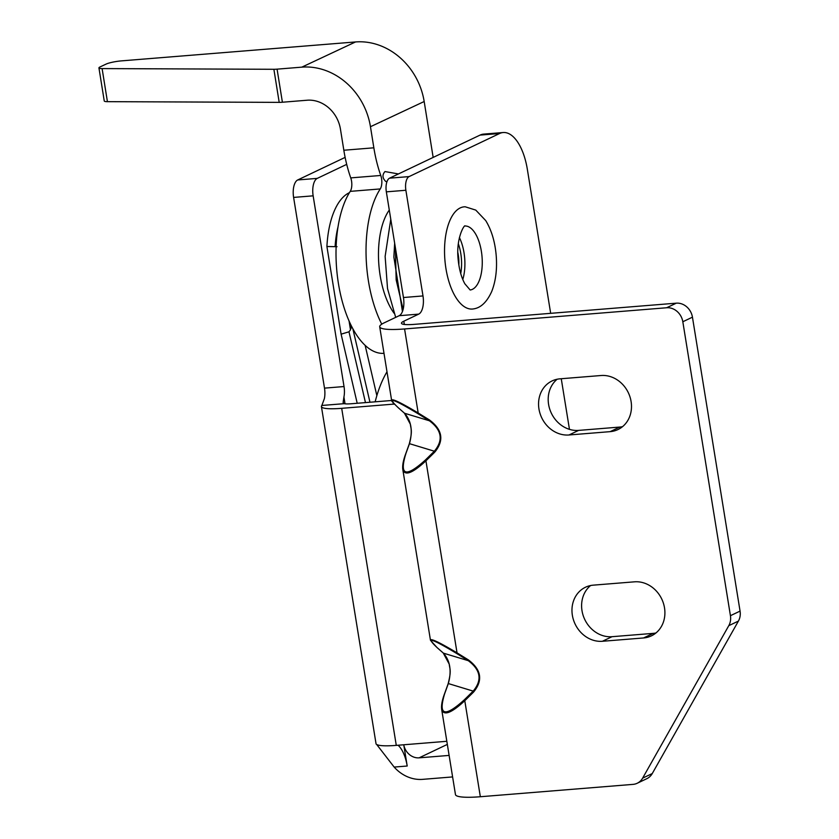 <?xml version="1.0" encoding="UTF-8"?>
<svg xmlns="http://www.w3.org/2000/svg" width="839" height="839" viewBox="0 0 839 839"><rect width="100%" height="100%" fill="white"/><g stroke="black" fill="none" stroke-linecap="round" stroke-linejoin="round"><path stroke-width="1.26" d="M381.755 324.179A88.284 40.492 -94.6 0 1 380.256 188.932A9.837 4.51 85.4 0 0 380.77 175.466A84.592 38.793 -94.6 0 1 373.848 147.811L370.46 126.72A65.851 57.671 -115.1 0 0 301.809 67.151L277.08 69.155A11.557 1.741 170.9 0 1 273.881 69.291L102.106 68.588A11.557 1.741 170.9 0 1 98.939 67.917L104.256 100.984A11.557 1.741 -9.1 0 0 107.423 101.666L279.198 102.368A11.557 1.741 -9.1 0 0 282.397 102.232L307.116 100.229A31.966 28.002 64.9 0 1 340.445 129.143L343.833 150.244A84.592 38.793 85.4 0 0 350.754 177.889A9.837 4.51 -94.6 0 1 350.241 191.365A88.284 40.492 85.4 0 0 339.931 291.689A88.284 40.492 85.4 0 0 384 353.324M98.939 67.917A11.557 1.741 170.9 0 1 100.114 66.91L106.144 64.079A11.557 1.741 170.9 0 1 121.435 60.88L355.526 41.95A65.851 57.671 64.9 0 1 424.177 101.519L433.155 157.417M398.441 173.946L384.975 171.555C382.091 174.848 382.353 178.151 385.751 181.465L386.999 181.581M389.286 210.054A61.478 28.201 85.4 0 0 394.047 313.199M375.148 401.818A118.771 54.472 -94.6 0 1 386.989 371.792M458.325 243.74A29.627 13.592 -94.6 0 1 460.737 273.566M462.792 279.481A32.092 14.714 85.4 0 0 459.405 237.563M457.832 252.497A23.796 10.917 -94.6 0 1 458.839 264.998M470.26 289.969A32.092 14.724 85.4 0 0 472.441 289.319A32.092 14.724 85.4 0 0 481.806 254.406A32.092 14.724 85.4 0 0 465.089 226.006M465.257 206.803A51.263 23.513 85.4 0 0 460.223 207.925A51.263 23.513 85.4 0 0 445.478 265.386A51.263 23.513 85.4 0 0 473.521 308.899C480.873 307.829 486.935 302.019 491.717 291.49C495.807 281.055 497.286 268.973 496.174 255.255C494.968 241.611 491.486 230.064 485.729 220.594L475.765 210.096L465.257 206.803M637.21 783.259L646.838 778.676A15.49 13.56 -115.5 0 0 652.26 773.558L642.632 778.141A15.49 13.56 64.5 0 1 637.21 783.259A15.49 13.56 64.5 0 1 632.994 784.381L480.338 796.735L464.785 700.712A1.227 0.566 -134.5 0 1 464.366 699.778C444.618 717.681 438.031 715.677 444.628 693.79L448.33 683.565C451.791 670.875 450.144 660.733 443.401 653.141A1.227 0.986 131.3 0 1 443.149 652.92M642.632 778.141L728.787 625.663L738.414 621.08L652.26 773.558M404.335 324.452L403.811 321.211A23.114 3.534 -9.2 0 0 401.472 323.256A23.114 3.534 -9.2 0 0 414.204 324.368L676.276 303.173L666.648 307.756A15.49 13.56 64.5 0 1 682.82 321.757L692.448 317.173A15.49 13.56 -115.5 0 0 676.276 303.173M692.448 317.173L740.061 611.107L730.433 615.69A15.49 13.56 64.5 0 1 728.787 625.663M738.414 621.08A15.49 13.56 -115.5 0 0 740.061 611.107M557.169 379.228A28.767 25.18 -115.5 0 0 550.699 411.729A28.767 25.18 -115.5 0 0 578.616 430.397L619.78 427.061A28.767 25.18 -115.5 0 0 622.507 426.684M590.583 585.538A28.767 25.18 -115.5 0 0 584.112 618.039A28.767 25.18 -115.5 0 0 612.03 636.696L653.193 633.372A28.767 25.18 -115.5 0 0 655.92 632.984M730.433 615.69L682.82 321.757M402.668 468.33L402.772 469.263C404.608 476.258 412.316 473.437 425.929 460.821L434.749 452.148C444.271 440.527 442.541 429.82 429.547 420.014L418.179 412.977L404.576 328.951L666.648 307.756M602.402 641.279A28.767 25.18 64.5 0 1 573.425 619.748A28.767 25.18 64.5 0 1 585.486 587.237A28.767 25.18 64.5 0 1 593.309 585.15L634.473 581.826A28.767 25.18 64.5 0 1 663.45 603.356A28.767 25.18 64.5 0 1 651.389 635.868A28.767 25.18 64.5 0 1 643.565 637.955L602.402 641.279L612.03 636.696M610.152 431.645L568.989 434.98A28.767 25.18 64.5 0 1 540.012 413.438A28.767 25.18 64.5 0 1 552.072 380.937A28.767 25.18 64.5 0 1 559.896 378.84L601.06 375.515A28.767 25.18 64.5 0 1 630.037 397.057A28.767 25.18 64.5 0 1 617.976 429.558A28.767 25.18 64.5 0 1 610.152 431.645L619.78 427.061M409.264 444.261A1.227 0.766 19.9 0 1 409.474 443.674C412.935 430.984 411.299 420.842 404.545 413.249A1.227 0.986 131.3 0 1 404.304 413.029M405.636 454.675A1.227 0.766 19.9 0 1 405.573 454.161L405.573 454.161A1.227 0.766 19.9 0 1 405.772 453.909L409.474 443.674L434.34 451.214L425.52 459.887C405.761 477.79 399.186 475.797 405.772 453.909M441.503 706.753L441.639 709.207C443.495 716.128 451.214 713.297 464.785 700.712L473.605 692.028C483.128 680.419 481.387 669.7 468.403 659.905L457.035 652.857L425.929 460.821A1.227 0.566 -134.5 0 1 425.52 459.887M434.749 452.148A1.227 0.566 -134.5 0 1 434.34 451.214C443.506 440.255 441.859 430.113 429.411 420.779L404.545 413.249L398.305 407.754C386.349 396.553 392.925 398.546 418.042 413.732L429.411 420.779L429.547 420.014M391.624 400.339L391.593 400.203C391.991 398.357 400.853 402.615 418.179 412.977L418.042 413.732M404.576 328.951A45.17 6.901 170.8 0 1 379.7 326.78L391.593 400.203C393.365 401.933 387.419 397.287 398.168 407.66L398.168 407.66A1.227 0.986 -48.7 0 0 398.305 407.754M430.533 640.388L437.025 647.551A1.227 0.986 -48.7 0 0 437.025 647.551A1.227 0.986 -48.7 0 0 437.15 647.645C425.205 636.444 431.781 638.437 456.898 653.623L457.035 652.857C439.741 642.527 430.879 638.269 430.438 640.073M379.7 326.78A45.17 6.901 170.8 0 1 384.283 322.795L399.175 315.705A15.364 7.048 85.4 0 0 403.454 297.52L386.339 191.848A11.557 5.296 -94.6 0 1 389.558 178.172L480.044 135.1A46.722 21.426 -94.6 0 1 483.663 134.104L503.201 132.531A46.722 21.426 -94.6 0 1 527.353 169.384L550.667 313.325M561.26 378.735L569.461 429.358M403.811 321.211L418.713 314.122A15.364 7.048 85.4 0 0 422.992 295.936L405.877 190.264A11.557 5.296 -94.6 0 1 409.096 176.589L499.583 133.516A46.722 21.426 -94.6 0 1 503.201 132.531M448.12 684.152A1.227 0.766 19.9 0 1 448.33 683.565L473.186 691.105L464.366 699.778M444.418 694.388A1.227 0.766 19.9 0 1 444.418 694.052A1.227 0.766 19.9 0 1 444.429 694.052A1.227 0.766 19.9 0 1 444.628 693.79M473.605 692.028A1.227 0.566 -134.5 0 1 473.186 691.105C482.362 680.146 480.716 669.994 468.267 660.671L443.401 653.141L437.15 647.645M468.403 659.905L468.267 660.671L456.898 653.623M441.629 709.154L455.462 794.564A45.17 6.901 -9.2 0 0 480.338 796.735M313.146 195.833L344.032 386.548L324.494 388.132L293.608 197.417L313.146 195.833A14.756 6.764 -94.6 0 1 317.257 178.382L346.706 164.36M324.494 388.132A14.756 6.764 -94.6 0 1 324.389 398.588L321.861 405.468L344.21 403.664L343.109 402.479L343.927 397.015A14.756 6.764 85.4 0 0 344.032 386.548M398.085 745.231A29.512 13.529 -94.6 0 1 407.198 766.017L403.758 744.77A14.756 12.921 64.5 0 0 419.112 757.837L449.117 755.415M365.468 402.605L348.982 331.804L341.106 334.163L357.204 403.265M337.026 246.708L326.906 246.498L341.106 334.163M348.982 331.804L350.482 329.8L349.045 320.907M349.905 322.816L350.849 328.615L351.856 326.822M350.849 328.615L350.482 329.8M317.257 178.382L297.719 179.955A14.756 6.764 85.4 0 0 293.608 197.417M297.719 179.955L345.133 157.386M376.795 744.633L394.162 767.077A36.811 32.228 64.5 0 0 422.604 779.358L452.609 776.924M393.816 403.528L392.337 404.23A22.129 19.37 64.5 0 1 394.445 404.188M392.337 404.23L341.693 408.331A36.811 5.621 170.8 0 1 321.421 406.569A36.811 5.621 170.8 0 1 321.861 405.468M376.617 744.424A36.811 5.621 -9.2 0 0 396.281 745.378L446.83 741.288M344.21 403.664A14.756 2.255 -9.2 0 0 351.321 403.748L391.656 400.486M370.46 126.72L424.177 101.519M301.809 67.151L355.526 41.95M102.106 68.588L107.423 101.666M273.881 69.291L279.198 102.368M277.08 69.155L282.397 102.232M373.848 147.811L343.833 150.244M380.77 175.466L350.754 177.889M380.256 188.932L350.241 191.365M399.175 315.705L418.713 314.122M578.616 430.397L568.989 434.98M653.193 633.372L643.565 637.955M403.454 297.52L422.992 295.936M386.339 191.848L405.877 190.264M389.558 178.172L409.096 176.589M480.044 135.1L499.583 133.516M345.028 403.8L343.927 397.015M349.412 192.676A73.287 33.612 85.4 0 0 326.906 246.498M337.991 227.002A66.155 30.34 85.4 0 0 335.128 246.278M352.831 328.678L369.968 402.238M376.858 395.641L365.133 345.332M396.281 745.378L341.693 408.331M394.162 767.077L407.198 766.017M447.334 744.403L419.112 757.837M395.683 317.362L387.534 288.626L385.132 256.419L390.775 219.231M402.447 311.51L393.869 257.038L394.655 243.184M395.4 247.778L396.165 279.901L403.119 309.413M464.963 226.016L465.121 225.995C464.596 224.044 455.955 237.825 458.084 258.737C459.048 269.025 461.303 277.373 464.858 283.792L470.144 289.99M430.438 640.094L402.772 469.263C402.301 465.572 403.234 460.548 405.573 454.161L409.275 443.936C412.757 430.26 410.911 429.589 410.386 424.282L404.408 413.145L398.168 407.66M441.66 709.186C441.157 705.494 442.08 700.46 444.429 694.052L448.12 683.827C451.613 670.151 449.767 669.48 449.243 664.173L443.265 653.036L437.014 647.551M376.082 744.025L321.421 406.569"/></g></svg>
